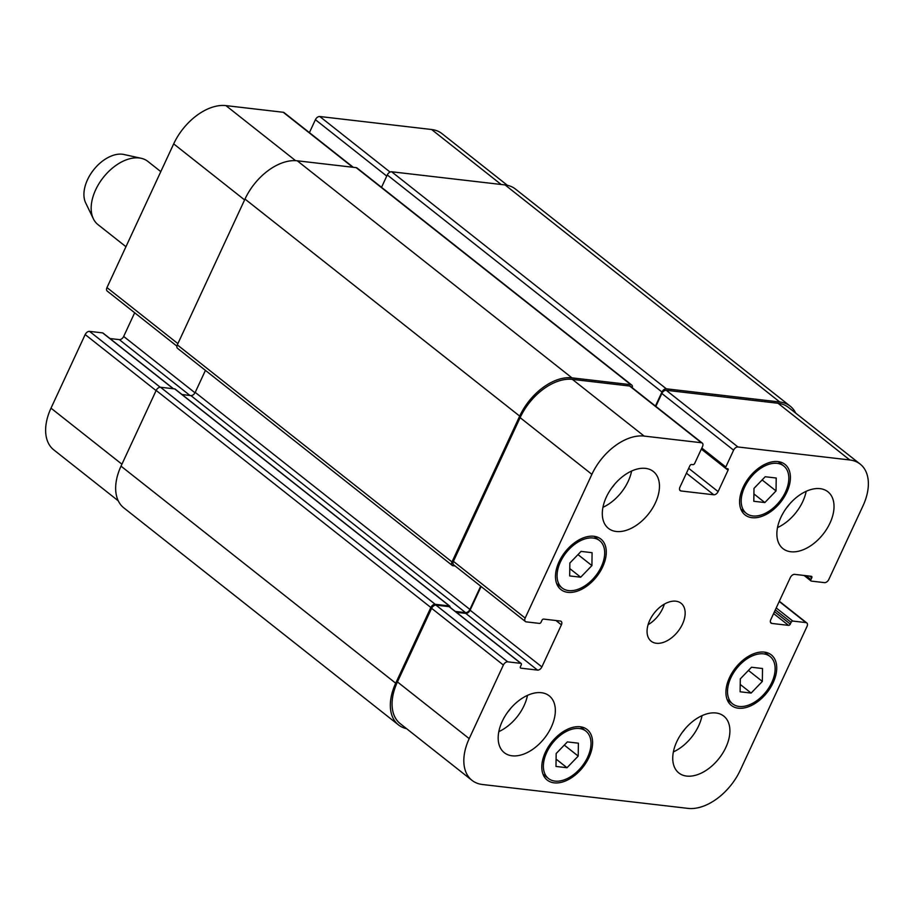 <?xml version="1.0" encoding="UTF-8"?>
<svg xmlns="http://www.w3.org/2000/svg" width="914" height="914" viewBox="0 0 914 914"><rect width="100%" height="100%" fill="white"/><g stroke="black" fill="none" stroke-linecap="round" stroke-linejoin="round"><path stroke-width="1.37" d="M125.949 246.711L97.958 224.604A40.262 25.021 -51.7 0 1 93.354 218.777A40.262 25.021 -51.7 0 1 102.379 178.664A40.262 25.021 -51.7 0 1 139.191 157.962A40.262 25.021 -51.7 0 1 141.144 158.282A40.262 25.021 -51.7 0 1 147.885 161.424L160.795 171.626M93.354 218.777L85.665 202.874A32.207 20.017 -51.7 0 1 92.897 170.792A32.207 20.017 -51.7 0 1 122.339 154.226A32.207 20.017 -51.7 0 1 123.904 154.489L141.144 158.282M648.083 624.685A24.152 15.012 128.3 0 0 664.329 604.131M656.343 643.262A24.152 15.012 -51.7 0 1 651.122 641.182A24.152 15.012 -51.7 0 1 654.321 612.928A24.152 15.012 -51.7 0 1 681.079 603.274A24.152 15.012 -51.7 0 1 680.416 627.929A24.152 15.012 -51.7 0 1 656.343 643.262M751.137 693.063L740.111 691.784L740.294 678.874L751.502 667.243L762.527 668.522L762.345 681.433L751.137 693.063L740.226 684.437M762.345 681.433L748.429 670.442M764.835 502.563L753.81 501.283L753.993 488.373L765.201 476.742L776.215 478.022L776.032 490.932L764.835 502.563L753.913 493.926M776.032 490.932L762.116 479.93M580.698 577.214L569.673 575.934L569.856 563.024L581.064 551.405L592.089 552.684L591.906 565.595L580.698 577.214L569.776 568.588M591.906 565.595L577.991 554.592M567.011 767.726L555.986 766.446L556.169 753.536L567.377 741.905L578.391 743.185L578.208 756.095L567.011 767.726L556.089 759.1M578.208 756.095L564.292 745.093M568.679 590.593A30.196 18.771 128.3 0 0 598.773 571.433A30.196 18.771 128.3 0 0 599.607 540.62A30.196 18.771 128.3 0 0 566.154 552.673A30.196 18.771 128.3 0 0 562.156 587.999A30.196 18.771 128.3 0 0 568.679 590.593M567.868 592.352A32.207 20.017 -51.7 0 1 560.91 589.576A32.207 20.017 -51.7 0 1 565.172 551.896A32.207 20.017 -51.7 0 1 600.852 539.043A32.207 20.017 -51.7 0 1 599.961 571.913A32.207 20.017 -51.7 0 1 567.868 592.352M752.816 515.942A30.196 18.771 128.3 0 0 782.91 496.782A30.196 18.771 128.3 0 0 783.732 465.957A30.196 18.771 128.3 0 0 750.291 478.011A30.196 18.771 128.3 0 0 746.292 513.348A30.196 18.771 128.3 0 0 752.816 515.942M751.994 517.69A32.207 20.017 -51.7 0 1 745.047 514.925A32.207 20.017 -51.7 0 1 749.309 477.234A32.207 20.017 -51.7 0 1 784.989 464.381A32.207 20.017 -51.7 0 1 784.098 497.25A32.207 20.017 -51.7 0 1 751.994 517.69M739.118 706.442A30.196 18.771 128.3 0 0 769.211 687.282A30.196 18.771 128.3 0 0 770.045 656.469A30.196 18.771 128.3 0 0 736.593 668.522A30.196 18.771 128.3 0 0 732.605 703.849A30.196 18.771 128.3 0 0 739.118 706.442M738.306 708.201A32.207 20.017 -51.7 0 1 731.349 705.425A32.207 20.017 -51.7 0 1 735.61 667.746A32.207 20.017 -51.7 0 1 771.29 654.881A32.207 20.017 -51.7 0 1 770.411 687.751A32.207 20.017 -51.7 0 1 738.306 708.201M554.992 781.104A30.196 18.771 128.3 0 0 585.086 761.945A30.196 18.771 128.3 0 0 585.908 731.12A30.196 18.771 128.3 0 0 552.467 743.173A30.196 18.771 128.3 0 0 548.469 778.511A30.196 18.771 128.3 0 0 554.992 781.104M554.17 782.852A32.207 20.017 -51.7 0 1 547.223 780.088A32.207 20.017 -51.7 0 1 551.485 742.396A32.207 20.017 -51.7 0 1 587.165 729.543A32.207 20.017 -51.7 0 1 586.274 762.413A32.207 20.017 -51.7 0 1 554.17 782.852M631.608 471.041A36.24 22.519 -51.7 0 1 602.943 507.304M611.786 487.848A19.8 12.305 128.3 0 0 614.711 484.146M616.242 531.48A36.24 22.519 -51.7 0 1 608.416 528.361A36.24 22.519 -51.7 0 1 613.214 485.962A36.24 22.519 -51.7 0 1 653.35 471.498A36.24 22.519 -51.7 0 1 652.356 508.481A36.24 22.519 -51.7 0 1 616.242 531.48M512.114 755.809A36.24 22.519 -51.7 0 1 504.288 752.69A36.24 22.519 -51.7 0 1 509.087 710.292A36.24 22.519 -51.7 0 1 549.223 695.828A36.24 22.519 -51.7 0 1 548.229 732.811A36.24 22.519 -51.7 0 1 512.114 755.809M527.481 695.371A36.24 22.519 -51.7 0 1 498.816 731.634M507.658 712.177A19.8 12.305 128.3 0 0 510.583 708.476M702.032 715.651A36.24 22.519 -51.7 0 1 673.378 751.914M682.221 732.445A19.8 12.305 128.3 0 0 685.146 728.755M686.677 776.077A36.24 22.519 -51.7 0 1 678.851 772.97A36.24 22.519 -51.7 0 1 683.649 730.572A36.24 22.519 -51.7 0 1 723.785 716.108A36.24 22.519 -51.7 0 1 722.791 753.09A36.24 22.519 -51.7 0 1 686.677 776.077M790.804 551.748A36.24 22.519 -51.7 0 1 782.978 548.64A36.24 22.519 -51.7 0 1 787.777 506.242A36.24 22.519 -51.7 0 1 827.913 491.778A36.24 22.519 -51.7 0 1 826.919 528.76A36.24 22.519 -51.7 0 1 790.804 551.748M806.171 491.321A36.24 22.519 -51.7 0 1 777.506 527.584M786.348 508.115A19.8 12.305 128.3 0 0 789.273 504.425M807.028 626.41A4.022 2.502 128.3 0 0 806.799 622.937A4.022 2.502 128.3 0 0 805.931 622.594L792.838 621.074A1.611 1.005 128.3 0 0 791.09 622.343L790.279 624.102A1.611 1.005 -51.7 0 1 788.542 625.37L771.896 623.439A4.022 2.502 -51.7 0 1 771.028 623.097A4.022 2.502 -51.7 0 1 770.799 619.623L790.324 577.557A4.022 2.502 -51.7 0 1 794.677 574.369L811.312 576.3A1.611 1.005 -51.7 0 1 811.666 576.437A1.611 1.005 -51.7 0 1 811.758 577.831L810.947 579.579A1.611 1.005 128.3 0 0 811.038 580.973A1.611 1.005 128.3 0 0 811.381 581.11L824.474 582.629A4.022 2.502 128.3 0 0 828.827 579.442L862.999 505.83A48.316 30.036 128.3 0 0 860.223 464.129A48.316 30.036 128.3 0 0 849.792 459.971L737.964 446.98A4.022 2.502 128.3 0 0 733.611 450.168L725.796 466.997A1.611 1.005 128.3 0 0 725.887 468.379A1.611 1.005 128.3 0 0 726.242 468.528L727.601 468.676A1.611 1.005 -51.7 0 1 727.955 468.825A1.611 1.005 -51.7 0 1 728.047 470.207L718.118 491.595A4.022 2.502 -51.7 0 1 713.765 494.782L681.033 490.978A4.022 2.502 -51.7 0 1 680.165 490.635A4.022 2.502 -51.7 0 1 679.936 487.151L689.864 465.774A1.611 1.005 -51.7 0 1 691.601 464.495L692.961 464.655A1.611 1.005 128.3 0 0 694.709 463.387L702.512 446.558A4.022 2.502 128.3 0 0 702.283 443.084A4.022 2.502 128.3 0 0 701.415 442.742L644.141 436.081A48.316 30.036 128.3 0 0 591.884 474.343L525.173 618.058A4.022 2.502 128.3 0 0 525.413 621.531A4.022 2.502 128.3 0 0 526.281 621.874L539.363 623.394A1.611 1.005 128.3 0 0 541.111 622.126L541.922 620.366A1.611 1.005 -51.7 0 1 543.67 619.098L560.305 621.029A4.022 2.502 -51.7 0 1 561.173 621.371A4.022 2.502 -51.7 0 1 561.402 624.845L541.876 666.912A4.022 2.502 -51.7 0 1 537.523 670.099L520.889 668.168A1.611 1.005 -51.7 0 1 520.534 668.031A1.611 1.005 -51.7 0 1 520.443 666.637L521.266 664.878A1.611 1.005 128.3 0 0 521.163 663.495A1.611 1.005 128.3 0 0 520.82 663.358L507.727 661.839A4.022 2.502 128.3 0 0 503.374 665.026L469.202 738.626A48.316 30.036 128.3 0 0 471.978 780.339A48.316 30.036 128.3 0 0 482.409 784.498L688.071 808.387A48.316 30.036 128.3 0 0 740.317 770.125L807.028 626.41M103.179 333.336A1.611 1.005 128.3 0 0 102.962 333.027A1.611 1.005 128.3 0 0 102.619 332.89L89.526 331.371A4.022 2.502 128.3 0 0 85.173 334.558L51.001 408.17A48.316 30.036 128.3 0 0 53.777 449.871L118.249 500.815M134.666 312.771L123.676 336.443A4.022 2.502 -51.7 0 1 119.323 339.631L109.943 338.546M353.284 167.308L284.083 112.616A4.022 2.502 128.3 0 0 283.214 112.273L225.929 105.613A48.316 30.036 128.3 0 0 173.683 143.875L106.972 287.59A4.022 2.502 128.3 0 0 107.201 291.063L176.916 346.155M507.396 185.325L442.022 133.661A48.316 30.036 128.3 0 0 431.591 129.502L319.763 116.512A4.022 2.502 128.3 0 0 315.41 119.7L309.412 132.633M655.852 406.387L661.85 393.466A4.022 2.502 -51.7 0 1 666.203 390.278L778.031 403.268A48.316 30.036 -51.7 0 1 788.462 407.416L860.223 464.129M525.413 621.531L453.641 564.818A4.022 2.502 -51.7 0 1 453.413 561.345L520.123 417.641A48.316 30.036 -51.7 0 1 572.381 379.379L629.655 386.028A4.022 2.502 -51.7 0 1 630.523 386.371L702.283 443.084M456.383 612.3L465.763 613.385A4.022 2.502 128.3 0 0 470.116 610.198L481.107 586.525M471.978 780.339L400.218 723.637A48.316 30.036 -51.7 0 1 397.441 681.924L431.614 608.313A4.022 2.502 -51.7 0 1 435.967 605.125L449.06 606.645A1.611 1.005 -51.7 0 1 449.402 606.782A1.611 1.005 -51.7 0 1 449.619 607.09M406.604 728.675A48.316 30.036 -51.7 0 1 398.481 724.905A48.316 30.036 -51.7 0 1 395.705 683.204L430.848 607.49A4.022 2.502 -51.7 0 1 435.201 604.303L449.38 605.948A1.611 1.005 -51.7 0 1 449.734 606.085A1.611 1.005 -51.7 0 1 449.928 607.204M455.286 611.432L465.546 612.631A4.022 2.502 128.3 0 0 469.899 609.432L480.684 586.194M455.103 565.972L453.093 565.743A4.022 2.502 -51.7 0 1 452.224 565.4A4.022 2.502 -51.7 0 1 451.996 561.916L519.678 416.11A48.316 30.036 -51.7 0 1 571.936 377.848L630.854 384.691A4.022 2.502 -51.7 0 1 631.723 385.034A4.022 2.502 -51.7 0 1 632.237 387.73M655.429 406.056L661.953 391.992A4.022 2.502 -51.7 0 1 666.306 388.804L779.768 401.989A48.316 30.036 -51.7 0 1 790.199 406.147A48.316 30.036 -51.7 0 1 795.751 413.185M175.271 389.341A1.611 1.005 128.3 0 0 175.054 389.033A1.611 1.005 128.3 0 0 174.7 388.896L160.521 387.25A4.022 2.502 128.3 0 0 156.168 390.438L121.025 466.151A48.316 30.036 128.3 0 0 123.801 507.853L398.481 724.905M205.433 370.376L195.219 392.392A4.022 2.502 -51.7 0 1 190.866 395.579L182.035 394.551M631.723 385.034L357.043 167.982A4.022 2.502 128.3 0 0 356.174 167.639L297.256 160.795A48.316 30.036 128.3 0 0 244.998 199.058L177.316 344.875A4.022 2.502 128.3 0 0 177.545 348.348L452.224 565.4M790.199 406.147L515.519 189.095A48.316 30.036 128.3 0 0 505.088 184.936L391.626 171.763A4.022 2.502 128.3 0 0 387.273 174.951L381.526 187.336M779.219 601.481L805.931 622.594M776.226 607.936L792.838 621.074M775.323 609.878L791.09 622.343M773.61 613.568L788.542 625.37M774.512 611.637L790.279 624.102M770.491 622.331L771.896 623.439M809.564 576.094L811.758 577.831M806.011 575.683L810.947 579.579M778.031 403.268L849.792 459.971M666.203 390.278L737.964 446.98M661.85 393.466L733.611 450.168M701.826 448.054L725.796 466.997M701.335 449.105L728.047 470.207M688.676 468.322L718.118 491.595M686.425 473.178L713.765 494.782M679.628 489.87L681.033 490.978M629.655 386.028L701.415 442.742M572.381 379.379L644.141 436.081M520.123 417.641L591.884 474.343M453.413 561.345L525.173 618.058M555.918 620.515L561.402 624.845M470.116 610.198L541.876 666.912M465.763 613.385L537.523 670.099M449.06 606.645L520.82 663.358M435.967 605.125L507.727 661.839M431.614 608.313L503.374 665.026M397.441 681.924L469.202 738.626M501.158 184.479L431.591 129.502M390.061 172.06L319.763 116.512M386.748 176.082L315.41 119.7M352.781 167.251L283.214 112.273M295.588 160.658L225.929 105.613M244.598 199.915L173.683 143.875M177.899 343.63L106.972 287.59M195.002 392.803L123.676 336.443M189.986 395.476L119.323 339.631M173.283 388.736L102.619 332.89M160.224 387.239L89.526 331.371M156.088 390.598L85.173 334.558M121.928 464.209L51.001 408.17M779.768 401.989L505.088 184.936M666.306 388.804L391.626 171.763M661.953 391.992L387.273 174.951M630.854 384.691L356.174 167.639M571.936 377.848L297.256 160.795M519.678 416.11L244.998 199.058M451.996 561.916L177.316 344.875M469.899 609.432L195.219 392.392M465.546 612.631L190.866 395.579M449.38 605.948L174.7 388.896M435.201 604.303L160.521 387.25M430.848 607.49L156.168 390.438M395.705 683.204L121.025 466.151M556.695 583.68L562.156 587.999M594.134 536.301L599.607 540.62M740.831 509.018L746.292 513.348M778.271 461.639L783.732 465.957M727.133 699.53L732.605 703.849M764.584 652.139L770.045 656.469M543.007 774.192L548.469 778.511M580.447 726.801L585.908 731.12M806.799 622.937L779.334 601.229M811.038 580.973L804.057 575.454M725.887 468.379L701.381 449.014M521.163 663.495L449.402 606.782M173.489 388.758L102.962 333.027M449.734 606.085L175.054 389.033"/></g></svg>
